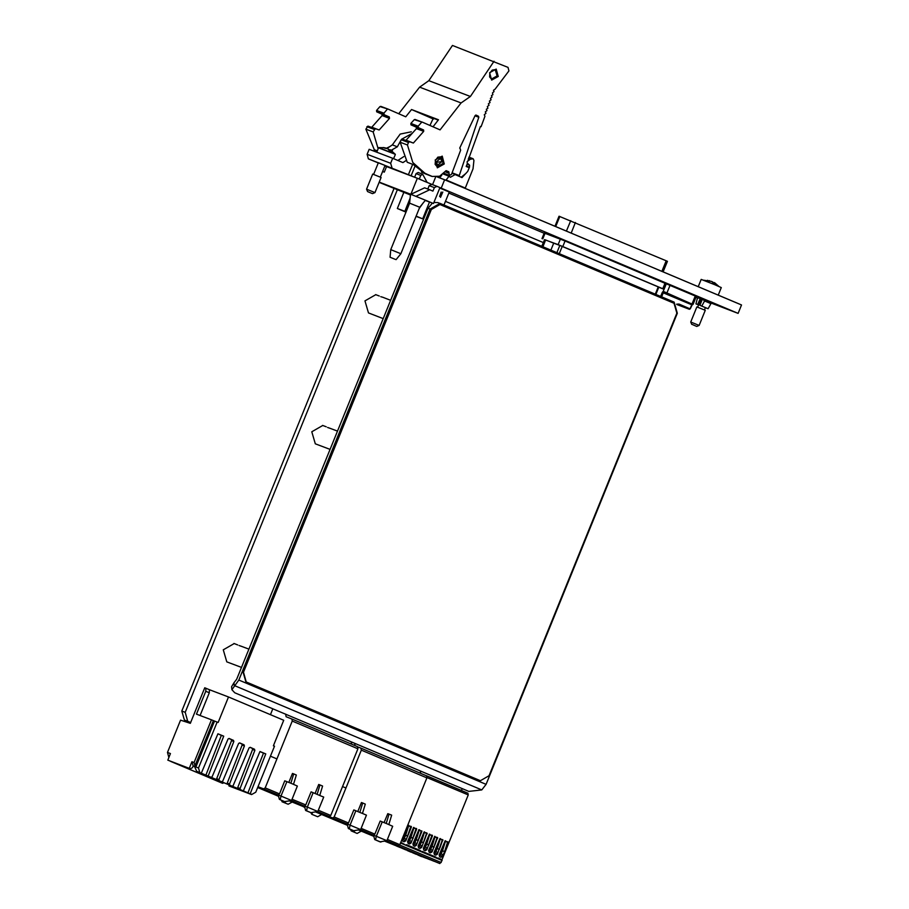 <?xml version="1.0" encoding="UTF-8"?>
<svg xmlns="http://www.w3.org/2000/svg" width="909" height="909" viewBox="0 0 909 909"><rect width="100%" height="100%" fill="white"/><g stroke="black" fill="none" stroke-linecap="round" stroke-linejoin="round"><path stroke-width="1.36" d="M451.182 786.16L450.466 785.865M424.912 775.104L424.128 774.775M430.15 777.286L429.423 776.99M435.411 779.513L434.684 779.206M440.672 781.729L439.945 781.422M445.933 783.944L445.205 783.638M394.063 188.424L181.834 711.077L184.379 719.996L190.617 722.632M397.392 189.697L185.175 712.338L181.834 711.077M185.175 712.338L187.708 721.269L184.379 719.996M187.708 721.269L190.663 722.519M270.428 756.163L276.893 758.89M342.511 786.569L345.931 788.012M461.477 790.5L462.226 788.671M543.343 242.567L445.455 201.287M542.843 246.782L545.605 239.976L544.559 239.59L541.809 246.35M550.865 250.168L553.717 243.123L545.605 239.976M544.536 239.646L558.092 244.657L560.353 239.09M666.286 283.699L664.013 289.278L658.775 287.301M664.013 289.278L662.741 288.71L665.002 283.154M565.057 240.999L562.807 246.555L662.741 288.71M562.807 246.555L558.092 244.657M556.887 252.713L559.842 245.453L553.717 243.123M559.842 245.453L562.194 246.407L559.228 253.702M655.23 294.186L658.184 286.892L562.194 246.407M658.184 286.892L658.82 287.176L655.866 294.459M555.081 225.966L559.058 216.183L666.172 260.769L667.445 261.349L663.275 271.609M441.456 860.255L441.717 859.596M385.302 841.041L398.142 845.552M384.712 841.189L439.876 863.55L442.069 860.516L400.471 842.973M411.3 852.051L415.243 853.721L411.3 852.051M415.47 853.642L419.413 855.301L415.47 853.642M419.64 855.233L423.583 856.892L419.64 855.233M424.901 857.448L428.843 859.107L424.901 857.448M420.731 855.858L424.673 857.528L420.731 855.858M416.561 854.278L420.503 855.937L416.561 854.278M421.821 856.494L425.764 858.153L421.821 856.494M425.991 858.073L429.934 859.744L425.991 858.073M430.15 859.664L434.104 861.334L430.15 859.664M385.234 841.064L388.95 842.632L385.03 841.109M389.166 842.552L393.108 844.211L389.166 842.552M393.336 844.131L397.278 845.802L393.336 844.131M398.596 846.359L402.539 848.017L398.596 846.359M394.426 844.768L398.369 846.427L394.426 844.768M390.256 843.177L394.211 844.847L390.256 843.177M395.517 845.404L399.471 847.063L395.517 845.404M399.687 846.983L403.63 848.654L399.687 846.983M403.857 848.574L407.8 850.233L403.857 848.574M409.118 850.79L413.061 852.449L409.118 850.79M404.948 849.199L408.891 850.869L404.948 849.199M400.778 847.62L404.721 849.279L400.778 847.62M406.039 849.835L409.982 851.506L406.039 849.835M410.209 851.426L414.152 853.085L410.209 851.426M414.379 853.006L418.322 854.676L414.379 853.006M423.799 856.812L427.753 858.482L423.799 856.812M429.059 859.028L433.014 860.698L429.059 859.028M434.32 861.255L438.263 862.914L434.32 861.255M397.506 845.722L401.448 847.381L397.506 845.722M402.767 847.938L406.709 849.608L402.767 847.938M408.027 850.154L411.97 851.824L408.027 850.154M413.288 852.381L417.231 854.04L413.288 852.381M418.538 854.596L422.492 856.255L418.538 854.596M407.13 850.472L411.084 852.131L407.13 850.472M412.391 852.687L416.333 854.346L412.391 852.687M417.651 854.903L421.594 856.573L417.651 854.903M384.905 841.143L390.041 843.257L384.768 841.177M391.359 843.813L395.301 845.472L391.359 843.813M396.608 846.029L400.562 847.699L396.608 846.029M401.869 848.245L405.823 849.915L401.869 848.245M439.876 863.55L397.79 845.802M399.449 844.893L441.251 862.527M447.739 841.791L444.649 851.665L442.569 856.414L440.979 857.312L439.661 856.755L439.161 854.971L445.217 840.734M447.523 842.325L445.637 840.893M448.069 841.916L445.058 850.29M406.403 839.268L405.755 840.882L404.153 841.779L402.846 841.223L402.335 839.439L408.391 825.202L405.187 835.405L402.903 839.393L405.164 840.62L406.437 839.246L404.323 838.359L403.051 839.734M411.254 826.395L408.607 825.906L408.823 825.361M411.413 826.951L408.232 834.769M411.663 841.495L411.016 843.097L409.448 844.006L408.107 843.438L407.596 841.654L413.652 827.417M416.515 828.61L413.868 828.122L414.084 827.576M416.674 829.167L413.493 836.984M416.924 843.711L416.277 845.313L414.709 846.222L413.368 845.654L412.856 843.87L418.913 829.633M421.776 830.826L421.231 831.235L419.344 829.803M421.935 831.383L418.754 839.2M422.185 845.927L421.537 847.529L419.935 848.438L418.617 847.881L418.117 846.097L424.173 831.86L420.969 842.052L418.685 846.052L420.935 847.279L422.208 845.904L420.106 845.018L418.833 846.393M426.696 832.917L424.389 832.564L424.605 832.019M427.037 833.042L424.014 841.416M427.446 848.142L426.798 849.756L425.23 850.665L423.878 850.097L423.378 848.313L429.434 834.076M432.298 835.269L429.639 834.78L429.855 834.235M432.457 835.826L429.275 843.643M432.707 850.37L432.059 851.972L430.457 852.869L429.139 852.312L428.639 850.529L434.695 836.291L431.48 846.495L429.207 850.494L431.457 851.722L432.729 850.335L430.627 849.449L429.355 850.835M437.218 837.359L434.9 836.996L435.116 836.45M437.559 837.484L434.536 845.859M442.478 839.575L437.32 854.187L435.752 855.096L434.4 854.528L433.9 852.744L439.956 838.507M442.263 840.109L440.376 838.677M442.808 839.7L439.797 848.074M404.585 844.518L400.744 842.302L405.834 845.222L406.505 844.734L420.174 850.494L421.617 851.881L422.276 851.381L435.956 857.153L437.399 858.539L438.058 858.039L441.956 859.687L468.226 794.966L467.93 793.227L426.446 775.752M440.683 857.187L442.569 856.414M448.228 842.473L446.762 844.779M403.869 841.654L405.755 840.882M410.959 826.77L409.948 829.258M409.13 843.87L411.016 843.097M416.208 828.997L415.208 831.474M414.39 846.086L416.277 845.313M421.469 831.212L420.469 833.689M419.651 848.313L421.537 847.529M427.196 833.598L425.73 835.905M424.901 850.529L426.798 849.756M431.991 835.644L430.991 838.132M430.162 852.744L432.059 851.972M437.706 838.041L436.24 840.348M435.422 854.96L437.32 854.187M442.967 840.257L441.501 842.563M426.56 775.866L426.741 776.9M441.956 859.687L437.956 858.016M435.684 857.653L435.956 857.153M422.174 851.358L435.502 856.982M406.391 844.7L419.719 850.324M467.942 793.239L425.776 775.468M445.171 840.734L442.001 850.926L439.729 854.926L441.979 856.153L443.251 854.778L441.149 853.892L439.876 855.267M413.618 827.417L410.448 837.621L408.164 841.62L410.425 842.848L411.686 841.461L409.584 840.575L408.311 841.961M418.879 829.633L415.708 839.836L413.425 843.836L415.674 845.063L416.947 843.688L414.845 842.791L413.572 844.177M429.4 834.076L426.23 844.279L423.946 848.267L426.196 849.495L427.469 848.12L425.367 847.233L424.094 848.608M439.922 838.518L436.74 848.711L434.468 852.71L436.718 853.937L437.99 852.562L435.888 851.665L434.616 853.051M410.709 826.792L406.437 839.246M415.97 829.008L411.686 841.461M421.231 831.235L416.947 843.688M426.491 833.451L422.208 845.904M431.752 835.666L427.469 848.12M437.013 837.882L432.729 850.335M444.649 851.665L442.547 850.779L441.149 853.892M442.547 850.779L444.694 851.472M445.421 841.439L442.592 850.585M407.834 836.144L405.732 835.257L404.323 838.359M405.732 835.257L407.868 835.939M408.607 825.906L405.766 835.053M413.095 838.359L410.982 837.473L409.584 840.575M410.982 837.473L413.129 838.155M413.868 828.122L411.027 837.269M418.356 840.575L416.242 839.689L414.845 842.791M416.242 839.689L418.39 840.382M419.129 830.349L416.288 839.484M423.605 842.791L421.503 841.904L420.106 845.018M421.503 841.904L423.651 842.598M424.389 832.564L421.549 841.711M428.866 845.018L426.764 844.131L425.367 847.233M426.764 844.131L428.912 844.813M429.639 834.78L426.81 843.927M434.127 847.233L432.025 846.347L430.627 849.449M432.025 846.347L434.172 847.029M434.9 836.996L432.07 846.143M439.388 849.449L437.286 848.563L435.888 851.665M437.286 848.563L439.433 849.256M440.161 839.223L437.331 848.358M387.404 839.405L399.801 844.631L426.912 777.865L361.293 750.186L334.182 816.952L348.522 823.009L353.84 809.919L359.873 812.373L362.714 802.999L365.338 804.113L362.498 813.487L366.441 815.146L360.589 829.576L353.681 830.712L348.42 828.497L347.147 824.031L350.067 825.133L355.919 810.714M357.816 811.51L361.464 802.522L362.714 802.999M361.1 828.304L374.826 834.098L380.144 821.009L386.166 823.474L389.018 814.089L391.643 815.203L388.802 824.577L392.745 826.247L386.882 840.666L379.973 841.802L374.713 839.586L373.451 835.121L376.36 836.235L382.223 821.804M384.109 822.6L387.768 813.623L389.018 814.089M420.265 770.968L420.674 773.32M361.293 750.186L360.93 748.118L426.548 775.797L426.912 777.865M399.801 844.631L398.426 845.654L385.927 840.893M373.781 836.269L358.578 830.053M386.7 840.711L398.426 845.654M374.826 834.098L373.451 835.121L360.407 829.622M348.522 823.009L347.147 824.031L332.808 817.975L334.182 816.952M304.788 807.317L303.401 806.647M316.662 811.828L332.808 817.975M360.93 748.118L357.532 746.823M355.055 745.641L354.646 743.289M316.457 811.885L319.252 813.066L316.275 811.93M326.49 815.816L321.831 813.93L326.49 815.816M318.707 812.737L323.365 814.623L318.707 812.737M316.639 811.839L328.626 816.634L316.571 811.851M333.069 818.589L328.399 816.702L333.069 818.589M325.274 815.509L329.944 817.396L325.274 815.509M324.286 815.112L335.205 819.407L324.308 815.032M323.684 815.021L319.025 813.135L323.684 815.021M316.014 811.987L320.559 813.828L316.002 811.987M316.196 811.942L325.82 815.839L316.059 811.976M339.636 821.361L334.978 819.475L339.636 821.361M331.853 818.293L336.512 820.168L331.853 818.293M330.853 817.884L341.773 822.179L330.887 817.805M330.262 817.793L325.604 815.907L330.262 817.793M322.479 814.714L327.138 816.6L322.479 814.714M321.479 814.316L332.399 818.611L321.513 814.237M346.215 824.133L341.557 822.247L346.215 824.133M338.432 821.066L343.091 822.94L338.432 821.066M347.34 824.69L335.33 819.77L347.283 824.497M336.841 820.566L332.171 818.679L336.841 820.566M329.047 817.486L333.717 819.373L329.047 817.486M328.058 817.089L338.977 821.384L328.081 817.009M347.374 824.838L345 823.838L347.352 824.736M343.409 823.338L338.75 821.452L343.409 823.338M335.626 820.27L340.284 822.145L335.626 820.27M334.626 819.861L345.545 824.156L334.66 819.782M359.771 829.769L361.498 830.496L359.669 829.792M347.465 825.133L339.102 821.747L347.408 824.94M342.204 823.043L346.863 824.918L342.204 823.043M365.941 832.451L361.282 830.576L365.941 832.451M359.407 829.86L362.816 831.258L359.328 829.872M359.589 829.815L368.077 833.269L359.453 829.849M347.511 825.292L345.67 824.52L347.488 825.202M372.52 835.223L367.85 833.348L372.52 835.223M364.725 832.155L369.384 834.03L364.725 832.155M373.599 835.644L361.623 830.86L373.588 835.598M363.134 831.655L358.941 829.974L363.134 831.655M358.873 829.985L360.009 830.462L358.794 830.008M359.157 829.917L365.27 832.474L359.01 829.951M373.679 835.928L371.304 834.928L373.656 835.837M373.633 835.791L368.202 833.633L373.61 835.689M369.713 834.428L365.054 832.553L369.713 834.428M361.93 831.36L366.588 833.235L361.93 831.36M360.93 830.951L371.849 835.246L360.964 830.871M386.075 840.859L387.802 841.586L385.973 840.882M373.758 836.223L365.395 832.837L373.701 836.03M368.497 834.132L373.167 836.007L368.497 834.132M395.04 844.336L390.381 842.461L395.04 844.336M387.257 841.268L391.915 843.154L387.257 841.268M386.325 840.802L397.176 845.154L386.189 840.836M386.655 840.723L390.597 842.382L386.405 840.78M373.554 835.485L371.008 834.428L373.519 835.382M373.508 835.337L364.429 831.655L373.463 835.155M367.531 832.951L372.19 834.826L367.531 832.951M368.736 833.246L364.077 831.371L368.736 833.246M360.953 830.178L365.611 832.053L360.953 830.178M360.032 829.712L370.883 834.064L359.896 829.747M360.362 829.633L364.304 831.292L360.112 829.69M347.249 824.395L344.704 823.338L347.227 824.293M347.204 824.236L344.352 823.043L347.181 824.156M341.227 821.861L345.886 823.736L341.227 821.861M347.181 824.145L338.125 820.566L347.158 824.065M342.443 822.156L337.784 820.27L342.443 822.156M334.648 819.089L339.318 820.963L334.648 819.089M333.66 818.679L344.579 822.975L333.683 818.6M335.864 819.384L331.206 817.498L335.864 819.384M328.081 816.316L332.739 818.191L328.081 816.316M327.081 815.907L338 820.202L327.115 815.827M303.424 806.794L304.799 807.374M315.832 812.032L347.533 825.406M374.713 839.586L375.553 839.905L376.36 836.235L386.882 840.666M388.802 824.577L386.166 823.474M348.42 828.497L349.249 828.815L350.067 825.133L360.589 829.576M362.498 813.487L359.873 812.373M351.522 829.803L351.908 831.178L357.169 833.394L361.168 831.144M312.014 812.941L312.457 814.532L317.718 816.759L321.718 814.509M375.553 839.905L380.814 842.12M349.249 828.815L354.51 831.031M312.457 814.532L310.548 812.521M317.718 816.759L311.628 814.214M351.908 831.178L349.999 829.156M357.169 833.394L351.079 830.86M318.366 810.283L330.762 815.509L357.873 748.755L292.255 721.076L265.144 787.83L279.495 793.887L284.801 780.797L290.835 783.263L293.675 773.877L296.3 774.991L293.459 784.365L297.402 786.035L291.55 800.454L284.642 801.59L279.381 799.375L278.109 794.909L281.029 796.023L286.88 781.592M288.778 782.388L292.425 773.411L293.675 773.877M292.062 799.193L305.788 804.976L311.105 791.898L317.127 794.352L319.979 784.978L322.604 786.08L319.763 795.455L323.706 797.125L317.843 811.555L310.935 812.68L305.674 810.464L304.413 805.999L307.333 807.112L313.185 792.682M315.082 793.489L318.729 784.501L319.979 784.978M351.226 741.858L351.635 744.198M292.255 721.076L291.891 718.996L357.51 746.675L357.873 748.755M330.762 815.509L329.388 816.532L316.889 811.782M304.742 807.158L289.539 800.943M317.661 811.589L329.388 816.532M305.788 804.976L304.413 805.999L291.369 800.499M279.495 793.887L278.109 794.909L263.769 788.864L265.144 787.83M272.768 708.759L270.382 714.644M257.997 786.762L263.769 788.864M291.891 718.996L286.062 716.781L285.608 714.179M257.963 786.83L266.167 790.285L257.861 787.08M264.03 789.466L259.36 787.58L264.03 789.466M270.598 792.239L265.939 790.364L270.598 792.239M262.815 789.171L267.473 791.046L262.815 789.171M261.815 788.762L272.734 793.057L261.849 788.682M257.838 787.16L263.36 789.489L257.781 787.296M277.177 795.011L272.518 793.137L277.177 795.011M269.394 791.944L274.052 793.818L269.394 791.944M278.256 795.432L266.292 790.648L278.245 795.386M267.803 791.444L263.144 789.557L267.803 791.444M260.008 788.376L264.678 790.251L260.008 788.376M257.736 787.399L269.939 792.262L257.724 787.421M278.336 795.716L272.859 793.421L278.268 795.477M274.37 794.216L269.712 792.341L274.37 794.216M266.587 791.148L271.246 793.023L266.587 791.148M265.587 790.739L276.518 795.034L265.621 790.66M290.732 800.647L292.459 801.374L290.63 800.67M278.427 796.011L270.064 792.625L278.37 795.818M273.166 793.921L277.824 795.795L273.166 793.921M296.902 803.329L292.243 801.454L296.902 803.329M290.369 800.738L293.777 802.147L290.289 800.761M290.55 800.693L299.038 804.147L290.414 800.727M278.472 796.17L276.643 795.398L278.449 796.091M303.481 806.101L298.811 804.226L303.481 806.101M295.686 803.033L300.356 804.919L295.686 803.033M304.56 806.522L292.584 801.738L304.549 806.476M294.096 802.533L289.903 800.852L294.096 802.533M289.835 800.863L290.971 801.352L289.755 800.886M290.119 800.795L296.232 803.351L289.982 800.829M304.64 806.806L302.265 805.806L304.617 806.715M304.606 806.669L299.163 804.51L304.572 806.567M300.674 805.306L296.016 803.431L300.674 805.306M292.891 802.238L297.55 804.124L292.891 802.238M291.891 801.829L302.811 806.124L291.925 801.761M317.036 811.748L318.764 812.476L316.934 811.771M304.72 807.101L302.583 806.203L304.697 807.01M299.459 805.01L304.129 806.897L299.459 805.01M304.697 806.987L296.368 803.715L304.674 806.908M326.001 815.225L321.343 813.339L326.001 815.225M318.218 812.146L322.877 814.032L318.218 812.146M317.286 811.68L328.138 816.043L317.15 811.714M317.616 811.601L321.57 813.271L317.366 811.669M304.515 806.363L301.97 805.306L304.492 806.272M304.47 806.215L295.391 802.533L304.424 806.033M298.493 803.829L303.151 805.715L298.493 803.829M299.709 804.124L295.039 802.249L299.709 804.124M291.914 801.056L296.573 802.942L291.914 801.056M290.994 800.59L301.845 804.954L290.857 800.624M291.323 800.511L295.266 802.17L291.073 800.568M278.211 795.273L275.666 794.216L278.188 795.182M278.165 795.125L269.087 791.444L278.12 794.943M272.189 792.739L276.859 794.614L272.189 792.739M273.404 793.034L268.746 791.16L273.404 793.034M265.621 789.966L270.28 791.841L265.621 789.966M264.621 789.557L275.541 793.852L264.655 789.478M266.826 790.262L262.167 788.387L266.826 790.262M259.042 787.194L263.701 789.069L259.042 787.194M257.69 787.501L278.506 796.284M305.674 810.464L306.515 810.783L307.333 807.112L317.843 811.555M319.763 795.455L317.127 794.352M279.381 799.375L280.211 799.693L281.029 796.023L291.55 800.454M293.459 784.365L290.835 783.263M282.483 800.681L282.869 802.056L288.13 804.272L292.13 802.033M306.515 810.783L311.776 812.998M280.211 799.693L285.471 801.908M282.869 802.056L280.961 800.034M288.13 804.272L282.04 801.738M201.309 773.127L217.921 733.768L223.682 736.199L208.15 776.013L196.708 771.309L251.804 794.432L208.15 776.013M211.161 777.286L212.183 776.729L228.079 739.062L229.102 738.483L233.533 740.358L233.863 741.483L219.001 779.592L219.319 780.729M221.682 781.717L222.694 781.172L238.601 743.494L239.624 742.926L244.044 744.789L244.385 745.914L229.523 784.035L229.841 785.171M232.193 786.16L233.215 785.603L249.123 747.937L250.145 747.357L254.565 749.232L254.906 750.357L240.044 788.467L240.362 789.603M243.385 790.875L260.008 751.516L265.758 753.947L250.225 793.762M251.804 794.432L255.793 792.182L274.461 746.221L273.404 745.778L283.756 720.28L228.534 696.987L218.171 722.485L217.126 722.041L198.457 768.003L199.73 772.468M223.682 736.199L221.387 735.324L205.854 775.138M217.887 733.847L221.387 735.324M198.457 768.003L195.855 767.014L195.015 765.696L213.342 720.576L211.502 719.792L194.128 762.571L191.947 761.742L193.151 765.98L194.469 766.48L196.708 771.309M194.128 762.571L195.015 765.696M217.126 722.041L214.524 721.053L195.855 767.014M200.094 715.451L209.309 692.772L209.434 689.715L228.534 696.987M168.892 757.47L167.461 752.413L180.573 720.11L190.322 723.359L204.764 687.795L209.434 689.715M265.758 753.947L263.462 753.072L247.93 792.887M259.974 751.595L263.462 753.072M254.906 750.357L252.611 749.482L237.749 787.592L240.044 788.467M237.749 787.592L238.067 788.728M254.565 749.232L252.27 748.357L252.611 749.482M250.043 747.414L252.27 748.357M244.385 745.914L242.101 745.039L227.227 783.16L229.523 784.035M227.227 783.16L227.545 784.297M244.044 744.789L241.76 743.914L242.101 745.039M239.522 742.983L241.76 743.914M233.863 741.483L231.579 740.608L216.706 778.718L219.001 779.592M216.706 778.718L217.035 779.854M233.533 740.358L231.238 739.483L231.579 740.608M229 738.54L231.238 739.483M213.342 720.576L214.524 721.053M205.888 688.227L205.764 691.272L209.309 692.772M205.764 691.272L196.492 714.088L211.502 719.792M167.461 752.413L170.483 753.572L167.824 760.106L190.47 768.775L167.824 760.106M191.947 761.742L189.288 768.275M251.691 794.386L230.159 786.399L228.659 784.785M224.08 782.854L222.001 783.081L169.881 760.935M193.151 765.98L192.469 767.65L190.47 768.775M251.623 794.568L228.977 785.899M170.653 761.231L169.926 761.117M222.739 783.365L170.665 761.401M698.362 297.822L710.531 302.72M698.214 298.175L695.976 297.3M544.196 233.283L448.807 193.049M738.131 313.366L741.539 304.981L444.615 179.743L441.206 188.129L738.131 313.366L710.486 302.845M437.161 176.903L444.615 179.743M439.933 187.64L441.206 188.129M666.24 283.79L565.682 241.26L544.275 233.079M456.5 184.754L739.733 304.22M718.383 294.846L721.337 287.551L714.61 284.631L701.203 279.381L698.351 286.403M702.362 299.266L699.896 305.344L706.225 307.969M708.1 308.719L701.782 306.06L704.623 300.947L710.94 303.606L708.1 308.719L706.202 308.003M699.896 305.344L701.782 306.06M710.565 302.652L710.293 303.311M704.623 300.947L704.248 300.004M710.281 303.356L703.964 300.697M698.385 297.754L697.442 298.209L695.919 303.833L698.623 305.004M698.635 304.958L697.646 304.504L700.282 298.47M695.919 303.833L697.817 304.549M707.418 280.336L709.315 281.074L703.714 280.256M692.272 324.57L696.76 326.422L692.272 324.57M690.726 322.025L699.123 325.422L705.248 310.333L696.862 306.924L690.726 322.013L691.726 324.377M713.61 282.96L714.429 282.608L717.121 285.676M708.952 280.858L709.622 280.665M713.735 282.767L712.224 281.767M711.758 281.483L709.315 281.074M378.314 162.745L385.03 165.472M442.751 192.049L440.57 197.412L442.751 192.049M409.641 203.196L419.708 207.286L425.389 200.207L410.493 194.162L409.641 203.196L390.779 249.657L400.835 253.747L419.708 207.286M395.449 259.406L390.063 257.19L395.449 259.406M410.459 194.503L400.051 190.208L410.482 194.344M397.619 189.617L389.472 186.175L397.676 189.379M385.336 184.607L393.495 188.049L385.336 184.607M410.425 194.924L379.155 182.334M410.436 194.776L407.641 193.708L410.425 194.878M425.23 200.4L433.479 203.548L439.945 187.606L437.059 186.39L434.388 187.64L429.184 185.652L431.843 184.402L417.379 178.3L410.913 194.242L433.479 203.548M379.223 182.175L410.913 194.242L424.571 187.822L429.787 189.799L416.117 196.219M382.598 171.449L384.291 172.096L386.541 166.563L417.379 178.3M431.843 184.402L437.059 186.39M435.695 177.039L432.593 184.686M427.798 189.049L429.184 185.652L434.388 187.64L432.968 191.14L429.787 189.799M391.04 150.303L397.301 146.792L392.302 144.883L400.165 134.134L411.368 131.862M386.961 148.519L392.302 144.883M412.186 133.396L401.664 139.179M401.164 139.759L397.301 146.792M392.12 151.076L392.563 150.019M452.012 173.165L462.045 177.619L467.715 171.415L469.453 167.131L469.646 165.256L467.215 163.097L467.124 161.688L470.169 159.291L473.146 158.78L473.975 160.416L473.066 168.835L465.26 188.061L446.069 179.959L449.001 176.232L450.353 177.255L455.375 174.448M414.958 166.336L411.129 175.755L414.663 177.244L416.117 173.676L418.083 172.54L422.662 174.278L420.708 175.414L419.254 178.993L424.742 181.414M439.774 188.038L449.216 192.026L443.922 205.059M384.859 165.904L388.416 167.256L384.905 165.779M378.235 162.961L368.429 158.825L367.156 154.36L390.7 163.325L392.745 158.291L369.202 149.326L367.156 154.36M406.039 160.518L402.971 162.597L392.745 158.291M411.129 175.755L368.429 158.825M386.507 166.654L384.837 165.949M419.254 178.993L414.663 177.244M397.949 160.484L403.778 156.53M403.846 192.413L397.313 208.479L404.8 211.331L410.107 198.253M465.26 188.061L446.069 179.959M466.408 165.983L469.453 167.131M467.044 164.268L469.646 165.256M441.66 178.618L437.468 176.846M439.058 177.63L437.286 176.88M429.514 202.037L422.685 218.876L416.117 216.103M416.027 216.342L422.685 218.876M406.107 211.888L404.8 211.331M397.313 208.479L406.005 212.149M439.82 177.585L441.865 174.971M445.796 175.005L447.114 174.471M439.57 196.446L441.24 192.06M390.7 163.325L391.972 167.79M412.652 164.29L408.425 174.721M427.139 182.323L422.662 174.278M443.149 174.005L449.001 176.232M445.262 171.824L448.966 173.233L449.591 175.414L451.603 174.244L460.647 150.155L459.795 147.792L475.055 115.648L475.986 115.125M421.412 171.619L427.866 174.619L424.06 172.96L413.527 164.62L407.277 162.245L400.153 142.202L407.448 144.986L408.482 142.474L401.187 139.702L402.164 139.134L409.436 141.906L408.482 142.474M421.617 172.244L432.218 176.448L425.105 173.358L412.822 162.495L407.448 144.986M377.292 150.826L374.065 149.599L376.076 151.939M378.133 148.746L373.19 131.941L365.895 129.169L367.906 126.101L375.178 128.862L373.19 131.941M375.031 151.553L365.895 129.169M400.153 142.202L401.187 139.702M410.97 124.863L410.857 123.431L418.14 126.203L418.254 127.635L410.97 124.863L416.299 127.192L416.413 128.612L405.755 140.509M398.733 113.773L419.594 87.128L461.147 102.944L440.036 129.896L422.299 122.147L414.22 119.624L410.857 123.431M414.22 119.624L422.276 122.147L415.004 119.374M433.843 118.409L433.07 118.886L411.55 109.489L438.513 119.761L432.979 126.817M389.597 146.724L386.143 148.36M433.07 118.886L429.934 125.487M371.497 127.465L382.155 115.579L382.041 114.148L376.712 111.818L376.599 110.387L379.962 106.592L388.041 109.114L405.789 116.852L411.55 109.489M388.041 109.114L379.962 106.592M376.599 110.387L383.893 113.17L387.257 109.364M383.893 113.17L384.007 114.602L376.712 111.818M367.906 126.101L379.144 129.998L389.45 118.352L389.336 116.92L384.007 114.602M459.681 148.212L459.909 147.542M452.148 172.801L459.261 175.505L478.816 117.261L474.987 115.795M475.623 115.125L478.486 116.216L476.032 115.148M459.261 175.505L459.329 176.323M478.486 116.216L478.816 117.261M380.746 106.342L388.018 109.103M419.594 87.128L428.821 80.662L452.512 45.45L507.972 67.334L508.96 70.925L495.087 89.162L493.428 90.286L494.087 91.582L492.405 92.968L492.962 94.604L491.394 95.684L492.053 97.013L490.383 98.399L491.053 99.74L489.372 101.115L490.042 102.456L488.349 103.831L489.031 105.171L487.338 106.546L487.894 108.171L486.326 109.25L486.997 110.603L485.315 111.966L485.985 113.318L484.315 114.716L484.986 116.216L481.066 126.726L480.395 126.476L468.044 160.518M461.147 102.944L470.362 96.479L494.053 61.267M418.14 126.203L421.515 122.408M416.299 127.192L423.594 129.964L418.254 127.635M423.594 129.964L423.708 131.396L416.413 128.612M406.107 140.259L413.402 143.031L423.708 131.396M413.402 143.031L402.164 139.134M446.035 170.79L448.762 171.835L446.114 170.676L439.604 176.198L432.218 176.448M448.762 171.835L449.08 172.926L445.478 171.562M461.193 177.21L466.056 173.233M467.419 163.279L466.237 166.427L469.214 167.722M433.525 119.056L419.731 113.034L438.252 120.09M437.411 162.12L441.831 161.734L437.411 162.12M442.047 161.472L437.808 165.108L436.15 161.984L440.388 158.348L442.047 161.472M392.949 152.985L390.688 152.03L387.564 148.667L384.632 147.69L378.814 147.576L395.256 154.246L390.279 149.815L392.949 152.985L390.745 152.008L392.768 152.86M372.099 193.458L367.577 191.594L372.099 193.458M374.974 192.64L381.11 177.539L372.713 174.13L366.588 189.231L374.974 192.64L372.61 193.64M389.438 150.201L390.359 149.871M390.688 152.03L387.564 148.667L385.143 148.269M385.098 148.258L383.234 147.531M388.086 149.008L389.586 149.985M385.484 147.883L385.87 148.303M666.24 283.813L696.317 296.459L693.044 304.504L663.218 291.391L662.32 292.391L663.263 292.778L661.593 296.868M693.044 304.504L691.669 304.754L663.263 292.778L663.945 292.266L693.044 304.504M238.806 680.034L231.909 689.715L234.738 692.726L468.805 791.444L481.804 789.864L486.031 784.308L677.285 313.31L674.114 302.152L440.036 203.423L430.059 209.036L238.806 680.034L486.031 784.308M430.059 209.036L427.98 208.241L236.726 679.239L233.92 682.761L234.306 685.772M231.909 689.715L231.511 686.704L233.92 682.761M427.98 208.241L432.343 203.105M433.923 202.446L437.956 202.627M676.841 313.105L674.058 303.288L439.956 204.548L431.332 209.559L243.487 672.171L246.271 681.989L480.372 780.729L488.997 775.718L676.841 313.105M439.786 204.491L430.911 209.4L243.067 672.012L245.862 681.83L480.122 780.626M375.872 294.664L364.941 300.913L368.452 312.946L383.178 318.559M382.644 297.243L380.712 296.652M419.197 208.536L423.299 202.809M419.276 208.354L423.162 202.98M419.333 208.184L422.901 203.309M234.204 643.572L223.273 649.81L226.773 661.854L241.51 667.467M240.976 646.151L239.033 645.549M322.74 425.503L311.821 431.752L315.321 443.785L330.058 449.398M329.512 428.082L327.581 427.491M570.727 220.603L566.58 230.818M575.431 222.5L571.261 232.795M666.172 260.769L661.991 271.064M559.785 216.433L555.797 226.273M545.036 233.261L542.775 238.828M445.455 841.348L447.558 842.234M408.641 825.815L410.743 826.701M413.902 828.031L416.004 828.917M419.163 830.247L421.265 831.133M424.412 832.474L426.526 833.36M429.673 834.689L431.786 835.576M434.934 836.905L437.036 837.791M440.195 839.121L442.297 840.007M468.226 794.966L426.844 777.513M714.883 284.744L711.736 281.472L714.974 284.778M712.292 281.801L713.735 282.79M718.928 286.437L714.429 282.608M716.462 285.403L713.826 282.654M468.396 158.62L470.169 159.291M468.862 157.382L472.441 158.745M420.708 175.414L416.117 173.676M491.474 79.117L497.087 75.936L495.189 69.686L492.224 70.084L489.826 73.095L489.621 76.879L491.587 79.163M496.2 69.107L498.223 76.515L491.621 80.14L489.587 72.743L496.2 69.107M437.172 166.802L443.183 163.393L441.308 156.757L437.956 157.121L435.4 160.336L435.172 164.381L437.286 166.847M442.172 156.121L444.319 163.972L437.32 167.824L435.161 159.973L442.172 156.121M424.526 173.517L431.82 176.289M424.06 172.96L425.105 173.358M374.224 129.43L366.929 126.658M371.849 127.215L379.144 129.998M389.45 118.352L382.155 115.579M382.041 114.148L389.336 116.92M428.821 80.662L470.362 96.479M395.256 154.246L378.53 147.792L376.735 152.201M385.836 148.326L384.78 148.065M392.279 152.655L389.677 149.86M676.626 304.185L678.989 304.117L690.033 308.776L691.772 304.822M678.989 304.117L676.887 304.549L689.34 309.299L678.148 304.583M660.661 296.482L662.32 292.391M663.206 291.391L666.274 283.835M664.638 292.528L663.627 291.721M692.022 304.049L695.294 296.004M670.047 285.358L666.774 293.402M678.216 304.606L676.853 304.515M676.887 304.549L689.352 309.299L690.283 308.89L689.34 309.299L690.283 308.89L692.408 304.265M234.579 685.591L481.804 789.864M544.321 232.988L542.048 238.567M701.134 298.8L697.714 307.219M705.384 307.594L704.43 309.946M696.76 326.422L699.123 325.422M709.338 281.063L711.747 281.472M390.063 257.19L390.779 249.657M468.93 157.177L473.146 158.78M396.097 259.633L400.835 253.747M443.956 173.267L449.637 175.426M435.093 164.075L437.808 165.108M437.672 157.314L440.388 158.348M395.301 154.61L393.654 158.677M385.041 165.449L380.28 177.153M378.326 162.722L373.576 174.437M367.577 191.594L366.588 189.231M389.597 149.974L388.063 148.985M437.774 202.559L439.854 203.355M375.667 294.584L379.326 295.982M382.439 297.163L390.609 300.277M233.999 643.492L237.658 644.879M240.76 646.06L248.93 649.174M322.547 425.423L326.195 426.81M329.308 428.003L337.478 431.105"/></g></svg>
